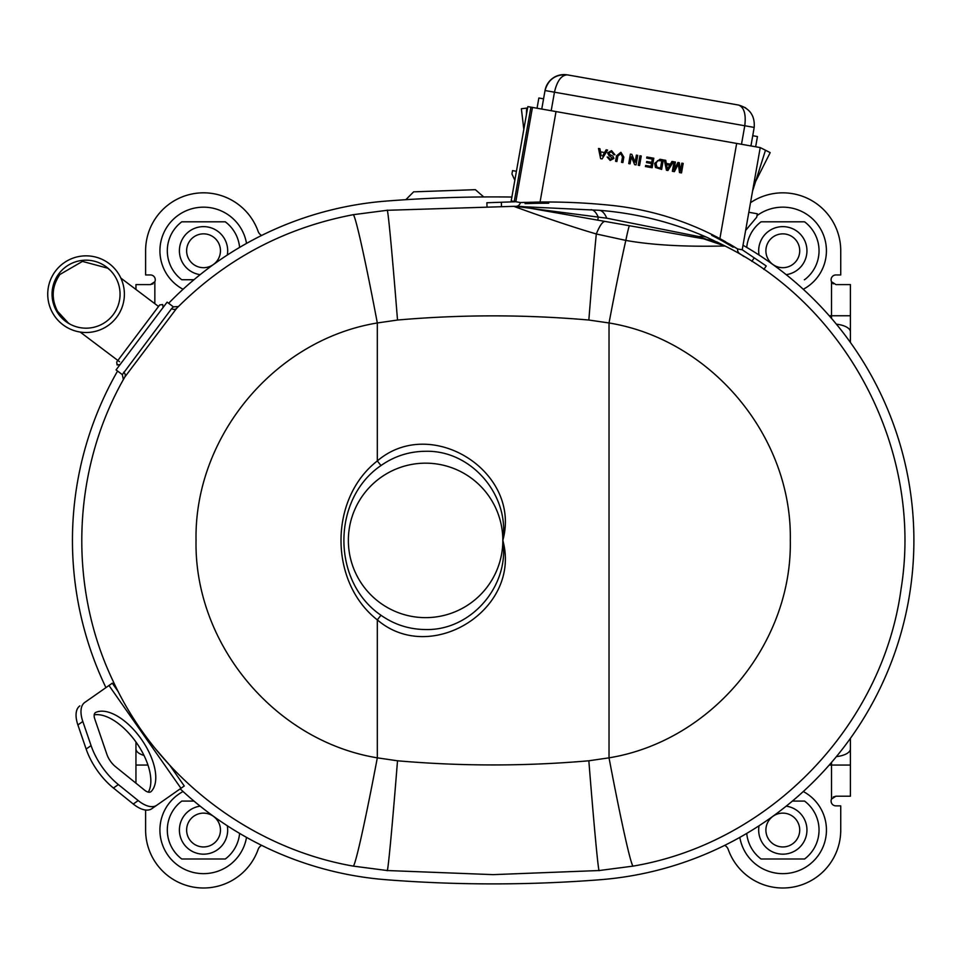 <?xml version="1.0" encoding="UTF-8"?>
<svg xmlns="http://www.w3.org/2000/svg" width="962" height="962" viewBox="0 0 962 962"><rect width="100%" height="100%" fill="white"/><g stroke="black" fill="none" stroke-linecap="round" stroke-linejoin="round"><path stroke-width="1.44" d="M180.183 788.852A340.368 340.368 0 0 0 386.423 879.749A1376.73 1376.73 0 0 0 599.927 879.749A340.368 340.368 0 0 0 743.013 245.238M511.88 197.042A1376.73 1376.73 0 0 0 386.423 201.058A340.368 340.368 0 0 0 168.639 303.283M117.58 371.043A340.368 340.368 0 0 0 105.94 687.626M724.699 845.37A7.263 7.263 0 0 1 728.21 849.398A57.924 57.924 0 0 0 840.74 830.038L840.74 805.867L835.906 805.867A4.822 4.822 0 0 1 831.505 799.073L831.505 765.067L850.396 765.067L850.396 738.395L850.396 796.211L835.906 796.211L831.505 799.073M833.32 283.85L832.31 282.984M832.262 282.924L831.505 281.734L835.906 284.596L850.396 284.596L850.396 342.424L850.396 315.752L831.505 315.752L831.505 281.734A4.822 4.822 0 0 1 835.906 274.952L840.74 274.952L840.74 250.769A57.924 57.924 0 0 0 750.516 202.681M833.296 796.981L835.906 796.211M261.664 235.45A7.263 7.263 0 0 1 258.141 231.421A57.924 57.924 0 0 0 145.611 250.769L145.611 274.952L150.445 274.952A4.822 4.822 0 0 1 154.846 281.734L154.846 303.703M135.955 742.003L135.955 765.067L135.955 742.003M261.664 845.37A7.263 7.263 0 0 0 258.141 849.398A57.924 57.924 0 0 1 145.611 830.038L145.611 810.028M153.054 283.826L150.445 284.596L154.846 281.734M135.955 783.188L135.955 765.067L147.956 765.067M135.955 289.478L135.955 284.596L150.445 284.596M483.706 196.945L475.384 189.682L413.636 191.835L405.844 199.687M171.669 308.562L173.388 306.866L167.123 302.14L116.065 369.901L122.33 374.627L171.669 308.562A3.86 3.644 -135.5 0 0 176.623 308.357L124.819 377.008A3.86 3.607 29.6 0 0 123.641 372.222M520.37 202.549L540.067 202.032A623.917 623.917 0 0 1 611.724 205.411A294.42 294.42 0 0 1 719.889 238.624L737.674 248.966L742.219 249.759L760.233 147.583L765.475 150.228L760.233 147.583L532.455 107.419L515.824 201.743L520.37 202.549A4.63 4.63 0 0 1 515.969 206.361L599.218 210.293C636.892 213.299 672.931 222.378 707.311 237.518L725.264 246.104C849.193 307.768 923.243 452.597 901.069 588.984C882.563 726.106 769.961 842.989 633.116 866.113L599.218 870.526L493.181 874.638L387.133 870.526L353.234 866.113C249.362 847.931 156.71 776.274 112.843 680.591C67.388 585.124 72.222 468.314 124.819 377.008L123.461 379.437M380.988 615.259C394.384 624.651 409.247 629.401 425.589 629.533C471.452 630.783 509.86 585.437 502.825 540.403C509.86 495.37 471.44 450.024 425.589 451.286C409.247 451.406 394.384 456.168 380.988 465.548C331.601 499.098 331.481 581.589 380.988 615.259A24.098 0.95 -51.9 0 0 377.32 619.865C328.872 582.082 328.932 498.544 377.32 460.942C431.144 414.706 521.789 471.777 502.825 540.403C521.789 609.042 431.144 666.101 377.32 619.865L377.32 757.84L397.51 760.786C461.291 766.329 525.06 766.329 588.84 760.786L609.03 757.84C711.724 741.053 792.219 643.999 790.307 540.379C792.243 436.507 711.363 339.706 609.03 322.967L588.84 320.033C525.06 314.478 461.291 314.478 397.51 320.033L377.32 322.967A133.85 4.269 -100.4 0 0 353.234 214.694L387.133 210.293L513.888 206.337A75.926 75.926 0 0 1 525.913 207.479L703.655 238.816A75.926 75.926 0 0 1 725.264 246.104L698.989 236.592L606.794 218.206L515.692 206.373M707.311 237.518A75.926 31.349 113.8 0 0 698.989 236.592A38.612 18.759 -80 0 0 703.655 238.816L725.264 246.104C724.025 245.611 670.899 248.509 625.817 240.404A133.85 4.269 100.4 0 0 609.03 322.967L609.03 757.84A133.85 4.269 -100.4 0 0 633.116 866.113M380.988 465.548A24.098 0.95 51.9 0 1 377.32 460.942L377.32 322.967C274.627 339.766 194.132 436.808 196.044 540.428C194.108 644.312 274.988 741.113 377.32 757.84A133.85 4.269 100.4 0 1 353.234 866.113M124.759 377.14L124.23 378.054M176.623 308.357C225.637 259.055 284.511 227.838 353.234 214.694M629.473 225.733A75.926 1.78 -80 0 0 625.817 240.404L596.308 233.97C561.243 223.749 516.967 207.551 513.888 206.337M588.84 320.033A133.85 1.864 94.4 0 1 596.308 233.97A75.926 11.52 -80 0 1 605.254 221.464M519.877 206.433A75.926 51.395 91.1 0 1 527.825 207.503A38.612 15.188 -80 0 1 525.913 207.479L536.531 209.343M599.218 210.293A75.926 19.084 94.4 0 1 606.794 218.206M110.389 761.122A15.055 7.528 55 0 0 115.536 766.702L144.661 790.211A9.656 4.822 55 0 0 150.854 791.774A9.656 4.822 55 0 0 151.214 791.461A48.509 24.254 55 0 0 141.462 739.357A48.509 24.254 55 0 0 95.839 712.373A9.656 4.822 55 0 0 95.43 712.601A9.656 4.822 55 0 0 94.769 718.963L106.89 754.364A15.055 7.528 55 0 0 110.389 761.122M79.858 705.88A28.968 14.478 55 0 0 77.886 724.939L86.147 749.049A47.583 23.785 55 0 0 97.174 770.37A47.583 23.785 55 0 0 113.432 788.022L133.261 804.028A28.968 14.478 55 0 0 151.84 808.693L156.782 805.242A28.968 14.478 -125 0 1 138.191 800.576L118.362 784.571A47.583 23.785 -125 0 1 102.104 766.918A47.583 23.785 -125 0 1 91.077 745.598L82.816 721.488A28.968 14.478 -125 0 1 84.788 702.428L104.052 688.948M118.386 691.894L112.289 683.176L84.788 702.428M156.109 749.542L169.757 765.259L184.271 785.99L156.782 805.242M94.216 714.85A48.509 24.254 -125 0 1 136.532 742.808A48.509 24.254 -125 0 1 148.34 792.135M487 206.193L486.88 202.754L501.346 202.248L501.491 206.205M763.864 269.468L766.233 265.957L742.844 250.18A1.154 1.154 0 0 1 742.351 249.026M604.557 152.549L606.156 149.819L607.575 150.072L602.128 158.91L600.613 158.646L598.508 148.473L599.939 148.725L600.504 151.84L604.557 152.549M621.536 162.337L622.498 156.926L620.791 153.535L617.857 156.109L616.907 161.52L615.572 161.279L616.534 155.808L620.899 152.297L623.845 157.107L622.883 162.566L621.536 162.337L622.883 162.566L623.845 157.107L620.899 152.297L616.534 155.808L615.572 161.279M638.239 165.284L639.91 155.772L641.257 156.012L639.586 165.512L638.239 165.284M654.677 163.324L659.92 159.295L663.323 159.896L661.64 169.408L655.471 167.472L654.677 163.324L659.92 159.295L663.323 159.896L661.64 169.408L655.471 167.472M675.384 162.025L673.965 170.07L677.921 162.47L679.328 162.722L680.435 171.212L681.854 163.167L683.188 163.408L681.517 172.907L679.497 172.559L678.366 164.033L674.374 171.657L672.366 171.296L674.049 161.796L675.384 162.025M515.993 200.83A1.154 1.154 0 0 1 514.886 201.779L501.346 202.248M532.455 107.419L527.837 106.602L511.195 200.938L515.355 201.659M756.108 180.519A38.612 38.612 0 0 0 752.537 191.234L765.475 150.228L770.201 152.621L756.108 180.519L755.531 180.231A9.656 5.772 -170 0 0 754.064 182.612M760.233 147.583L759.078 147.378M520.695 202.537L524.627 202.381M526.442 114.478L526.635 108.105L527.585 107.997M523.821 129.329L521.368 108.742L526.635 108.105M734.727 247.138L729.749 244.156M725.673 241.811L720.43 238.925M668.337 167.641L669.78 165.187L666.534 164.61L667.387 169.288L668.337 167.641M666.534 164.61L667.015 167.28M671.969 161.424L673.4 161.676L667.941 170.514L666.438 170.25L664.333 160.077L665.752 160.329L666.329 163.444L670.382 164.165L671.969 161.424L673.4 161.676M646.668 158.093L646.861 156.998L653.811 158.225L652.14 167.725L645.43 166.546L645.622 165.452L650.985 166.402L651.502 163.468L646.512 162.59L646.704 161.496L651.695 162.374L652.272 159.079L646.668 158.093L646.861 156.998L653.811 158.225L652.14 167.725M635.124 162.241L636.375 155.147L637.722 155.387L636.05 164.899L634.631 164.646L631.325 156.746L630.074 163.841L628.727 163.6L630.411 154.1L631.83 154.341L635.124 162.241L631.83 154.341L630.411 154.1L628.727 163.6L630.074 163.841M612.578 158.285L608.874 155.447L607.623 152.862L611.579 150.649L614.958 154.762L613.612 154.533L611.447 151.755L608.982 153.03L609.764 154.497L612.89 156.133L613.936 158.429L610.173 160.462L607.142 157.034L608.477 157.263L610.317 159.355L612.578 158.285M636.05 164.899L634.631 164.646M645.43 166.546L645.622 165.452M646.512 162.59L646.704 161.496M667.941 170.514L666.438 170.25L664.333 160.077L665.752 160.329M681.854 163.167L683.188 163.408L681.517 172.907L679.497 172.559L678.547 165.512M677.633 165.464L674.374 171.657L672.366 171.296M677.921 162.47L679.328 162.722L680.435 171.212M737.674 248.966A4.63 4.63 0 0 0 739.646 253.595L744.107 256.613M600.709 153.006L601.19 155.664L600.709 153.006M602.525 156.036L603.956 153.583L602.525 156.036M660.497 168.073L661.784 160.762L657.467 160.69L656.012 163.588L657.034 167.256L660.497 168.073M68.482 323.184L57.54 311.291C51.046 298.545 51.84 286.267 59.909 274.471L82.455 261.399L107.696 268.182L110.305 270.346M67.027 322.15L69.853 324.074M116.667 317.244A38.324 38.324 0 0 0 109.127 263.564A38.324 38.324 0 0 0 55.447 271.116A38.324 38.324 0 0 0 62.987 324.783A38.324 38.324 0 0 0 116.667 317.244M58.898 273.713A34.007 34.007 0 0 0 65.596 321.332A34.007 34.007 0 0 0 113.215 314.646A34.007 34.007 0 0 0 106.517 267.027A34.007 34.007 0 0 0 58.898 273.713M748.833 212.277L757.322 213.768L756.721 217.196L745.634 230.411M728.679 244.564L728.847 243.626L728.679 244.564M541.762 109.055L545.021 90.536A19.312 19.312 0 0 1 567.4 74.88C555.711 74.062 548.256 79.281 545.021 90.536L554.461 92.196C557.094 80.844 561.399 75.06 567.4 74.88L738.539 105.05C744.107 107.275 746.175 114.177 744.768 125.757L554.461 92.196L551.19 110.714M514.85 180.243L511.952 174.038L512.554 170.611L516.426 171.296M525.084 203.631L525.312 202.357L525.084 203.631L534.86 203.355A618.975 618.975 0 0 1 548.689 203.235L548.905 202.008M537.049 108.225L538.852 97.992L543.566 98.833M745.562 107.78L738.539 105.05C749.795 108.285 755.014 115.741 754.196 127.417L744.768 125.757L741.498 144.276M750.937 145.935L754.196 127.417M755.651 146.765L757.455 136.544L752.741 135.714M733.248 246.236L733.08 247.21L733.248 246.236M737.397 104.846L568.53 75.072M711.796 234.463L711.652 235.293A289.562 289.562 0 0 1 724.266 242.027L733.08 247.21M529.978 203.475L530.194 202.212L529.978 203.475M782.815 233.85A16.919 16.919 0 0 1 799.723 250.769A16.919 16.919 0 0 1 782.815 267.689A16.919 16.919 0 0 1 765.896 250.769A16.919 16.919 0 0 1 782.815 233.85M759.054 255.05A24.134 24.134 0 0 1 782.815 226.635A24.134 24.134 0 0 1 806.89 249.062A24.134 24.134 0 0 1 786.207 274.663M761.062 221.813L782.815 221.813L761.062 221.813A36.219 36.219 0 0 0 746.74 247.402M804.569 221.813L782.815 221.813L804.569 221.813A36.219 36.219 0 0 1 804.569 279.738L804.316 279.738M782.815 813.13A16.919 16.919 0 0 1 799.723 830.038A16.919 16.919 0 0 1 782.815 846.957A16.919 16.919 0 0 1 765.896 830.038A16.919 16.919 0 0 1 782.815 813.13M786.207 806.144A24.134 24.134 0 0 1 806.89 831.745A24.134 24.134 0 0 1 782.815 854.172A24.134 24.134 0 0 1 759.054 825.769M761.062 859.006L782.815 859.006L761.062 859.006A36.219 36.219 0 0 1 746.74 833.405M804.569 801.081L792.399 801.081L804.569 801.081A36.219 36.219 0 0 1 804.569 859.006L782.815 859.006L804.569 859.006M203.535 233.85A16.919 16.919 0 0 1 220.454 250.769A16.919 16.919 0 0 1 203.535 267.689A16.919 16.919 0 0 1 186.628 250.769A16.919 16.919 0 0 1 203.535 233.85M200.144 274.663A24.134 24.134 0 0 1 179.461 249.062A24.134 24.134 0 0 1 203.535 226.635A24.134 24.134 0 0 1 227.297 255.05M181.782 221.813L203.535 221.813L181.782 221.813A36.219 36.219 0 0 0 181.782 279.738L193.963 279.738L181.782 279.738M225.3 221.813L203.535 221.813L225.3 221.813A36.219 36.219 0 0 1 239.61 247.402M203.535 813.13A16.919 16.919 0 0 1 220.454 830.038A16.919 16.919 0 0 1 203.535 846.957A16.919 16.919 0 0 1 186.628 830.038A16.919 16.919 0 0 1 203.535 813.13M227.297 825.769A24.134 24.134 0 0 1 203.535 854.172A24.134 24.134 0 0 1 179.461 831.745A24.134 24.134 0 0 1 200.144 806.144M181.782 801.081L193.963 801.081L181.782 801.081A36.219 36.219 0 0 0 181.782 859.006L203.535 859.006L181.782 859.006M239.61 833.405A36.219 36.219 0 0 1 225.3 859.006L203.535 859.006L225.3 859.006M803.282 791.534A43.603 43.603 0 0 1 786.495 873.496A43.603 43.603 0 0 1 739.826 837.385M756.998 215.62A43.603 43.603 0 0 1 826.418 250.769A43.603 43.603 0 0 1 803.282 289.273M836.399 756.625A18.891 7.985 0 0 0 850.396 748.917M829.232 765.067L831.505 765.067L831.505 762.445M836.399 324.182A18.891 7.985 -0 0 1 850.396 331.89M831.505 318.362L831.505 315.752L829.232 315.752M183.069 289.273A43.603 43.603 0 0 1 199.855 207.323A43.603 43.603 0 0 1 246.525 243.422M246.525 837.385A43.603 43.603 0 0 1 199.855 873.496A43.603 43.603 0 0 1 183.069 791.534M143.999 755.447A18.891 7.985 180 0 1 135.955 748.917M425.589 463.167A77.237 77.237 0 0 0 348.364 540.403A77.237 77.237 0 0 0 425.589 617.64A77.237 77.237 0 0 0 502.825 540.403A77.237 77.237 0 0 0 425.589 463.167M588.84 760.786A133.85 1.864 85.6 0 0 599.218 870.526M397.51 760.786A133.85 1.864 94.4 0 1 387.133 870.526M387.133 210.293A133.85 1.864 85.6 0 1 397.51 320.033M591.101 209.68A75.926 18.458 94.1 0 1 598.196 216.955L597.871 220.166M86.147 749.049L91.077 745.598M108.983 685.497L180.964 788.299M133.261 804.028L138.191 800.576M113.432 788.022L118.362 784.571M77.886 724.939L82.816 721.488M150.445 792.003L151.214 791.461M95.07 712.914L95.839 712.373M751.839 261.399L754.22 257.864M540.067 202.032L556.024 111.568M514.261 201.479L530.904 107.143M719.889 238.624L736.676 143.422M57.54 311.291L56.878 311.64M534.86 203.355L535.076 202.104M724.266 242.027L724.422 241.113M716.449 242.244L725.264 246.104L716.979 241.979M173.388 306.866L178.439 306.517M122.33 374.627L123.376 379.593M515.62 206.373L524.543 207.251M158.538 306.481L120.839 278.078M119.553 361.736L118.855 361.207M117.857 360.461L80.171 332.046M107.708 268.182L110.317 270.358M120.094 364.55L117.111 364.971L116.703 362.001L137.253 334.716L159.692 304.942L162.674 304.521L163.083 307.491M567.376 74.868L559.86 75.036M753.438 131.205L753.366 132.131"/></g></svg>
